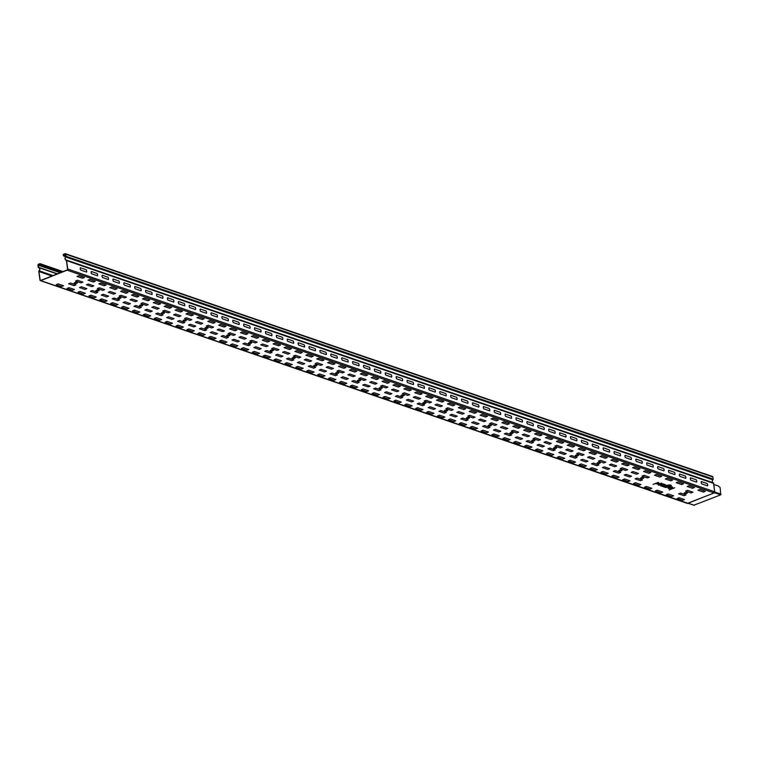 <?xml version="1.0" encoding="UTF-8"?>
<svg xmlns="http://www.w3.org/2000/svg" width="759" height="759" viewBox="0 0 759 759"><rect width="100%" height="100%" fill="white"/><g stroke="black" fill="none" stroke-linecap="round" stroke-linejoin="round"><path stroke-width="1.14" d="M669.125 489.982L674.675 487.781L669.125 489.982M671.392 487.952L669.115 487.164C664.561 490.57 678.555 486.481 669.656 487.012L671.392 487.952M670.567 488.217L669.04 487.686L670.567 488.217M670.396 485.798A1.537 0.541 172.3 0 0 670.083 485.447L667.816 485.703L669.542 486.282L668.565 487.117L665.709 487.506L663.755 486.899L668.005 485.21A1.774 0.626 172.3 0 1 670.472 485.029L670.823 485.153A2.476 0.873 172.3 0 1 671.108 486.035L670.396 485.798M668.328 486.139C662.863 486.187 668.594 488.16 668.328 486.139M663.252 486.728L667.133 485.181L664.618 485.751A1.774 0.626 172.3 0 1 662.284 485.969L661.715 486.196A2.476 0.873 172.3 0 0 663.091 486.358L663.252 486.728M661.364 486.073L661.857 485.305A1.774 0.626 172.3 0 0 664.666 485.362A1.774 0.626 172.3 0 0 664.315 484.327L661.127 485.172A1.414 0.503 172.3 0 0 660.88 485.912L661.364 486.073M659.324 484.346L663.394 483.9L659.097 485.172A1.774 0.626 172.3 0 1 658.746 484.147L661.241 483.151L661.82 483.35L659.324 484.346M653.034 484.441L655.093 483.625C658.954 484.195 659.998 483.777 658.195 482.392L653.034 484.441M658.708 482.828C653.233 482.876 658.973 484.849 658.708 482.828M413.076 382.289L407.222 380.268A1.774 0.949 -111.7 0 0 407.526 382.574L413.389 384.585A1.774 0.949 -111.7 0 0 413.076 382.289M434.86 389.794L429.006 387.773A1.774 0.949 -111.7 0 0 429.319 390.079L435.173 392.09A1.774 0.949 -111.7 0 0 434.86 389.794M402.185 378.542A1.774 0.949 -111.7 0 1 402.488 380.838L396.634 378.826A1.774 0.949 -111.7 0 1 396.321 376.521L402.185 378.542M456.652 397.289L450.799 395.278A1.774 0.949 -111.7 0 0 451.102 397.574L456.956 399.595A1.774 0.949 -111.7 0 0 456.652 397.289M423.968 386.037A1.774 0.949 -111.7 0 1 424.281 388.342L418.427 386.322A1.774 0.949 -111.7 0 1 418.114 384.026L423.968 386.037M478.436 404.794L472.582 402.782A1.774 0.949 -111.7 0 0 472.895 405.078L478.749 407.099A1.774 0.949 -111.7 0 0 478.436 404.794M445.751 393.541A1.774 0.949 -111.7 0 1 446.064 395.837L440.211 393.826A1.774 0.949 -111.7 0 1 439.897 391.53L445.751 393.541M500.219 412.298L494.365 410.277A1.774 0.949 -111.7 0 0 494.678 412.583L500.532 414.594A1.774 0.949 -111.7 0 0 500.219 412.298M467.544 401.046A1.774 0.949 -111.7 0 1 467.857 403.342L461.994 401.331A1.774 0.949 -111.7 0 1 461.69 399.025L467.544 401.046M522.012 419.803L516.158 417.782A1.774 0.949 -111.7 0 0 516.471 420.078L522.325 422.099A1.774 0.949 -111.7 0 0 522.012 419.803M489.327 408.541A1.774 0.949 -111.7 0 1 489.64 410.847L483.787 408.826A1.774 0.949 -111.7 0 1 483.474 406.53L489.327 408.541M543.795 427.298L537.941 425.287A1.774 0.949 -111.7 0 0 538.254 427.583L544.108 429.603A1.774 0.949 -111.7 0 0 543.795 427.298M511.12 416.046A1.774 0.949 -111.7 0 1 511.424 418.351L505.57 416.33A1.774 0.949 -111.7 0 1 505.266 414.034L511.12 416.046M565.588 434.803L559.734 432.782A1.774 0.949 -111.7 0 0 560.038 435.087L565.901 437.099A1.774 0.949 -111.7 0 0 565.588 434.803M532.903 423.55A1.774 0.949 -111.7 0 1 533.216 425.846L527.363 423.835A1.774 0.949 -111.7 0 1 527.05 421.53L532.903 423.55M587.371 442.307L581.517 440.286A1.774 0.949 -111.7 0 0 581.83 442.592L587.684 444.603A1.774 0.949 -111.7 0 0 587.371 442.307M598.263 446.055L592.409 444.043A1.774 0.949 -111.7 0 0 592.722 446.339L598.576 448.351A1.774 0.949 -111.7 0 0 598.263 446.055M554.696 431.055A1.774 0.949 -111.7 0 1 555 433.351L549.146 431.34A1.774 0.949 -111.7 0 1 548.833 429.034L554.696 431.055M576.479 438.55L570.626 436.539A1.774 0.949 -111.7 0 0 570.939 438.835L576.793 440.856A1.774 0.949 -111.7 0 0 576.479 438.55M609.164 449.802L603.301 447.791A1.774 0.949 -111.7 0 0 603.614 450.087L609.468 452.108A1.774 0.949 -111.7 0 0 609.164 449.802M620.056 453.559L614.202 451.539A1.774 0.949 -111.7 0 0 614.505 453.844L620.369 455.855A1.774 0.949 -111.7 0 0 620.056 453.559M630.947 457.307L625.093 455.296A1.774 0.949 -111.7 0 0 625.407 457.592L631.26 459.612A1.774 0.949 -111.7 0 0 630.947 457.307M641.839 461.055L635.985 459.043A1.774 0.949 -111.7 0 0 636.298 461.339L642.152 463.36A1.774 0.949 -111.7 0 0 641.839 461.055M652.731 464.812L646.877 462.791A1.774 0.949 -111.7 0 0 647.19 465.096L653.044 467.108A1.774 0.949 -111.7 0 0 652.731 464.812M663.632 468.559L657.778 466.548A1.774 0.949 -111.7 0 0 658.081 468.844L663.935 470.865A1.774 0.949 -111.7 0 0 663.632 468.559M685.415 476.064A1.774 0.949 -111.7 0 1 685.728 478.36L679.874 476.348A1.774 0.949 -111.7 0 1 679.561 474.043L685.415 476.064M674.523 472.307A1.774 0.949 -111.7 0 1 674.836 474.612L668.983 472.591A1.774 0.949 -111.7 0 1 668.67 470.295L674.523 472.307M696.307 479.811A1.774 0.949 -111.7 0 1 696.62 482.117L690.766 480.096A1.774 0.949 -111.7 0 1 690.453 477.8L696.307 479.811M707.198 483.568L701.344 481.548A1.774 0.949 -111.7 0 0 701.658 483.853L707.511 485.864A1.774 0.949 -111.7 0 0 707.198 483.568M97.161 273.515L91.308 271.494A1.774 0.949 -111.7 0 0 91.611 273.8L97.465 275.811A1.774 0.949 -111.7 0 0 97.161 273.515M118.945 281.01L113.091 278.999A1.774 0.949 -111.7 0 0 113.404 281.295L119.258 283.316A1.774 0.949 -111.7 0 0 118.945 281.01M140.728 288.515L134.874 286.504A1.774 0.949 -111.7 0 0 135.187 288.799L141.041 290.811A1.774 0.949 -111.7 0 0 140.728 288.515M108.053 277.263A1.774 0.949 -111.7 0 1 108.366 279.559L102.512 277.547A1.774 0.949 -111.7 0 1 102.199 275.242L108.053 277.263M162.521 296.019L156.667 293.999A1.774 0.949 -111.7 0 0 156.98 296.304L162.834 298.315A1.774 0.949 -111.7 0 0 162.521 296.019M129.836 284.767A1.774 0.949 -111.7 0 1 130.15 287.063L124.296 285.052A1.774 0.949 -111.7 0 1 123.983 282.746L129.836 284.767M184.304 303.515L178.45 301.503A1.774 0.949 -111.7 0 0 178.763 303.799L184.617 305.82A1.774 0.949 -111.7 0 0 184.304 303.515M151.629 292.262A1.774 0.949 -111.7 0 1 151.933 294.568L146.079 292.547A1.774 0.949 -111.7 0 1 145.775 290.251L151.629 292.262M206.097 311.019L200.243 309.008A1.774 0.949 -111.7 0 0 200.547 311.304L206.41 313.325A1.774 0.949 -111.7 0 0 206.097 311.019M173.413 299.767A1.774 0.949 -111.7 0 1 173.726 302.073L167.872 300.052A1.774 0.949 -111.7 0 1 167.559 297.756L173.413 299.767M227.88 318.524L222.026 316.503A1.774 0.949 -111.7 0 0 222.34 318.808L228.193 320.82A1.774 0.949 -111.7 0 0 227.88 318.524M195.205 307.272A1.774 0.949 -111.7 0 1 195.509 309.568L189.655 307.556A1.774 0.949 -111.7 0 1 189.342 305.251L195.205 307.272M249.673 326.028L243.81 324.008A1.774 0.949 -111.7 0 0 244.123 326.313L249.977 328.324A1.774 0.949 -111.7 0 0 249.673 326.028M216.989 314.776A1.774 0.949 -111.7 0 1 217.302 317.072L211.448 315.051A1.774 0.949 -111.7 0 1 211.135 312.755L216.989 314.776M271.456 333.524L265.603 331.512A1.774 0.949 -111.7 0 0 265.916 333.808L271.769 335.829A1.774 0.949 -111.7 0 0 271.456 333.524M282.348 337.281L276.494 335.26A1.774 0.949 -111.7 0 0 276.807 337.565L282.661 339.577A1.774 0.949 -111.7 0 0 282.348 337.281M238.772 322.271A1.774 0.949 -111.7 0 1 239.085 324.577L233.231 322.556A1.774 0.949 -111.7 0 1 232.918 320.26L238.772 322.271M293.24 341.028L287.386 339.017A1.774 0.949 -111.7 0 0 287.699 341.313L293.553 343.324A1.774 0.949 -111.7 0 0 293.24 341.028M304.141 344.776L298.287 342.764A1.774 0.949 -111.7 0 0 298.591 345.06L304.444 347.081A1.774 0.949 -111.7 0 0 304.141 344.776M260.565 329.776A1.774 0.949 -111.7 0 1 260.878 332.072L255.015 330.061A1.774 0.949 -111.7 0 1 254.711 327.755L260.565 329.776M347.717 359.785A1.774 0.949 -111.7 0 1 348.02 362.081L342.167 360.07A1.774 0.949 -111.7 0 1 341.854 357.764L347.717 359.785M336.816 356.028A1.774 0.949 -111.7 0 1 337.129 358.333L331.275 356.313A1.774 0.949 -111.7 0 1 330.962 354.017L336.816 356.028M325.924 352.28A1.774 0.949 -111.7 0 1 326.237 354.586L320.383 352.565A1.774 0.949 -111.7 0 1 320.07 350.269L325.924 352.28M315.032 348.533A1.774 0.949 -111.7 0 1 315.346 350.829L309.492 348.817A1.774 0.949 -111.7 0 1 309.179 346.512L315.032 348.533M86.26 269.758L80.407 267.747A1.774 0.949 -111.7 0 0 80.72 270.043L86.573 272.064A1.774 0.949 -111.7 0 0 86.26 269.758M358.609 363.533L352.755 361.521A1.774 0.949 -111.7 0 0 353.058 363.817L358.912 365.838A1.774 0.949 -111.7 0 0 358.609 363.533M369.5 367.29L363.646 365.269A1.774 0.949 -111.7 0 0 363.959 367.565L369.813 369.586A1.774 0.949 -111.7 0 0 369.5 367.29M380.392 371.037A1.774 0.949 -111.7 0 1 380.705 373.333L374.851 371.322A1.774 0.949 -111.7 0 1 374.538 369.016L380.392 371.037M391.283 374.785A1.774 0.949 -111.7 0 1 391.597 377.09L385.743 375.069A1.774 0.949 -111.7 0 1 385.43 372.773L391.283 374.785M381.758 388.323A1.594 0.56 -7.7 0 1 379.215 388.257A1.594 0.56 -7.7 0 1 381.379 387.394A1.594 0.56 -7.7 0 1 381.758 388.323M403.541 395.828A1.594 0.56 -7.7 0 1 400.999 395.752A1.594 0.56 -7.7 0 1 403.171 394.898A1.594 0.56 -7.7 0 1 403.541 395.828M425.325 403.333A1.594 0.56 -7.7 0 1 422.791 403.257A1.594 0.56 -7.7 0 1 424.955 402.393A1.594 0.56 -7.7 0 1 425.325 403.333M447.117 410.828A1.594 0.56 -7.7 0 1 444.575 410.761A1.594 0.56 -7.7 0 1 446.738 409.898A1.594 0.56 -7.7 0 1 447.117 410.828M468.901 418.332A1.594 0.56 -7.7 0 1 466.368 418.256A1.594 0.56 -7.7 0 1 468.531 417.403A1.594 0.56 -7.7 0 1 468.901 418.332M490.694 425.837A1.594 0.56 -7.7 0 1 488.151 425.761A1.594 0.56 -7.7 0 1 490.314 424.907A1.594 0.56 -7.7 0 1 490.694 425.837M512.477 433.332A1.594 0.56 -7.7 0 1 509.944 433.266A1.594 0.56 -7.7 0 1 512.107 432.402A1.594 0.56 -7.7 0 1 512.477 433.332M534.27 440.837A1.594 0.56 -7.7 0 1 531.727 440.77A1.594 0.56 -7.7 0 1 533.89 439.907A1.594 0.56 -7.7 0 1 534.27 440.837M556.053 448.341A1.594 0.56 -7.7 0 1 553.51 448.265A1.594 0.56 -7.7 0 1 555.683 447.412A1.594 0.56 -7.7 0 1 556.053 448.341M577.836 455.846A1.594 0.56 -7.7 0 1 575.303 455.77A1.594 0.56 -7.7 0 1 577.466 454.907A1.594 0.56 -7.7 0 1 577.836 455.846M599.629 463.341A1.594 0.56 -7.7 0 1 597.086 463.275A1.594 0.56 -7.7 0 1 599.249 462.411A1.594 0.56 -7.7 0 1 599.629 463.341M616.242 462.07L610.853 460.21L612.798 459.432L618.187 461.292L616.242 462.07M621.412 470.846A1.594 0.56 -7.7 0 1 618.879 470.77A1.594 0.56 -7.7 0 1 621.042 469.916A1.594 0.56 -7.7 0 1 621.412 470.846M643.205 478.35A1.594 0.56 -7.7 0 1 640.662 478.274A1.594 0.56 -7.7 0 1 642.826 477.42A1.594 0.56 -7.7 0 1 643.205 478.35M638.983 485.333L633.594 483.483L635.539 482.705L640.928 484.565L638.983 485.333M648.926 473.322L643.528 471.462L645.473 470.694L650.871 472.544L648.926 473.322M628.091 481.586L622.703 479.726L624.648 478.957L630.036 480.817L628.091 481.586M659.818 477.069L654.429 475.21L656.364 474.441L661.763 476.301L659.818 477.069M649.372 477.174L643.983 475.324L642.038 476.092L647.427 477.952L649.372 477.174M640.482 480.703L635.093 478.853L637.038 478.075L642.427 479.935L640.482 480.703M627.589 469.679L622.19 467.819L620.245 468.588L625.644 470.447L627.589 469.679M618.699 473.208L613.3 471.348L615.245 470.58L620.644 472.43L618.699 473.208M636.535 474.195L631.137 472.345L633.082 471.567L638.48 473.426L636.535 474.195M629.591 476.956L624.202 475.096L626.137 474.328L631.535 476.187L629.591 476.956M670.709 480.817L665.32 478.967L667.265 478.189L672.654 480.049L670.709 480.817M681.601 484.574L676.212 482.715L678.157 481.946L683.546 483.796L681.601 484.574M694.447 487.553L689.049 485.694L687.104 486.462L692.502 488.322L694.447 487.553M671.668 496.595L673.612 495.817L668.224 493.967L666.279 494.735L671.668 496.595M686.781 493.35A1.594 0.56 -7.7 0 1 684.239 493.284A1.594 0.56 -7.7 0 1 686.402 492.42A1.594 0.56 -7.7 0 1 686.781 493.35M703.394 492.069L705.339 491.301L699.94 489.441L697.995 490.219L703.394 492.069M682.559 500.342L684.504 499.574L679.115 497.714L677.17 498.483L682.559 500.342M691.003 492.952L685.605 491.092L687.55 490.323L692.948 492.183L691.003 492.952M684.058 495.712L678.669 493.853L680.614 493.084L686.003 494.934L684.058 495.712M660.776 492.838L662.721 492.069L657.322 490.21L655.378 490.978L660.776 492.838M649.884 489.09L651.829 488.322L646.431 486.462L644.486 487.231L649.884 489.09M61.621 286.541L56.232 284.682L58.177 283.913L63.566 285.763L61.621 286.541M76.735 283.297A1.594 0.56 -7.7 0 1 74.192 283.23A1.594 0.56 -7.7 0 1 76.355 282.367A1.594 0.56 -7.7 0 1 76.735 283.297M98.518 290.801A1.594 0.56 -7.7 0 1 95.985 290.725A1.594 0.56 -7.7 0 1 98.148 289.872A1.594 0.56 -7.7 0 1 98.518 290.801M120.311 298.306A1.594 0.56 -7.7 0 1 117.768 298.23A1.594 0.56 -7.7 0 1 119.931 297.367A1.594 0.56 -7.7 0 1 120.311 298.306M142.094 305.801A1.594 0.56 -7.7 0 1 139.552 305.735A1.594 0.56 -7.7 0 1 141.724 304.871A1.594 0.56 -7.7 0 1 142.094 305.801M74.012 285.659L75.957 284.881L70.568 283.031L68.623 283.8L74.012 285.659M163.878 313.306A1.594 0.56 -7.7 0 1 161.344 313.23A1.594 0.56 -7.7 0 1 163.508 312.376A1.594 0.56 -7.7 0 1 163.878 313.306M185.67 320.81A1.594 0.56 -7.7 0 1 183.128 320.734A1.594 0.56 -7.7 0 1 185.291 319.881A1.594 0.56 -7.7 0 1 185.67 320.81M207.454 328.305A1.594 0.56 -7.7 0 1 204.921 328.239A1.594 0.56 -7.7 0 1 207.084 327.376A1.594 0.56 -7.7 0 1 207.454 328.305M82.456 278.268L84.401 277.5L79.002 275.64L77.057 276.409L82.456 278.268M82.902 282.13L77.513 280.27L75.568 281.048L80.957 282.898L82.902 282.13M311.218 357.043L305.83 355.184L307.774 354.406L313.163 356.265L311.218 357.043M290.393 365.307L284.995 363.447L286.94 362.679L292.338 364.538L290.393 365.307M322.11 360.791L316.721 358.931L318.666 358.163L324.055 360.022L322.11 360.791M301.285 369.054L295.887 367.204L297.832 366.426L303.23 368.286L301.285 369.054M314.122 372.033L308.733 370.183L306.788 370.952L312.177 372.811L314.122 372.033M333.011 364.538L327.613 362.688L329.558 361.91L334.956 363.77L333.011 364.538M323.068 376.559L317.679 374.699L319.624 373.931L325.013 375.79L323.068 376.559M229.246 335.81A1.594 0.56 -7.7 0 1 226.704 335.744A1.594 0.56 -7.7 0 1 228.867 334.88A1.594 0.56 -7.7 0 1 229.246 335.81M251.03 343.315A1.594 0.56 -7.7 0 1 248.487 343.239A1.594 0.56 -7.7 0 1 250.66 342.385A1.594 0.56 -7.7 0 1 251.03 343.315M272.813 350.819A1.594 0.56 -7.7 0 1 270.28 350.743A1.594 0.56 -7.7 0 1 272.443 349.88A1.594 0.56 -7.7 0 1 272.813 350.819M294.606 358.314A1.594 0.56 -7.7 0 1 292.063 358.248A1.594 0.56 -7.7 0 1 294.236 357.385A1.594 0.56 -7.7 0 1 294.606 358.314M316.389 365.819A1.594 0.56 -7.7 0 1 313.856 365.743A1.594 0.56 -7.7 0 1 316.019 364.889A1.594 0.56 -7.7 0 1 316.389 365.819M338.182 373.324A1.594 0.56 -7.7 0 1 335.639 373.248A1.594 0.56 -7.7 0 1 337.802 372.394A1.594 0.56 -7.7 0 1 338.182 373.324M343.903 368.295L338.505 366.436L340.449 365.667L345.848 367.517L343.903 368.295M333.969 380.316L328.571 378.456L330.516 377.678L335.905 379.538L333.969 380.316M354.795 372.043L356.739 371.274L351.351 369.415L349.406 370.183L354.795 372.043M365.686 375.79L360.297 373.94L362.242 373.162L367.631 375.022L365.686 375.79M344.861 384.063L339.463 382.204L341.408 381.435L346.806 383.295L344.861 384.063M378.523 378.769L373.134 376.919L371.189 377.688L376.578 379.547L378.523 378.769M359.965 380.819A1.594 0.56 -7.7 0 1 357.432 380.752A1.594 0.56 -7.7 0 1 359.595 379.889A1.594 0.56 -7.7 0 1 359.965 380.819M366.644 391.568L361.256 389.709L363.2 388.94L368.589 390.79L366.644 391.568M355.753 387.811L357.698 387.043L352.299 385.183L350.364 385.952L355.753 387.811M389.424 382.527L384.026 380.667L382.081 381.435L387.479 383.295L389.424 382.527M147.815 300.773L142.426 298.913L144.371 298.145L149.76 300.004L147.815 300.773M126.99 309.046L121.592 307.186L123.537 306.418L128.926 308.268L126.99 309.046M158.707 304.53L153.318 302.67L155.263 301.892L160.652 303.752L158.707 304.53M180.5 312.025L175.101 310.175L177.046 309.397L182.445 311.256L180.5 312.025M159.665 320.298L154.276 318.438L156.221 317.67L161.61 319.52L159.665 320.298M137.882 312.793L139.827 312.025L134.428 310.165L132.483 310.934L137.882 312.793M191.391 315.782L185.993 313.922L187.938 313.154L193.336 315.004L191.391 315.782M169.599 308.277L171.543 307.509L166.155 305.649L164.21 306.418L169.599 308.277M148.773 316.541L150.718 315.772L145.32 313.913L143.385 314.691L148.773 316.541M170.557 324.046L165.168 322.186L167.113 321.418L172.502 323.277L170.557 324.046M202.283 319.53L196.894 317.67L198.839 316.901L204.228 318.761L202.283 319.53M181.458 327.803L176.06 325.943L178.004 325.165L183.393 327.025L181.458 327.803M102.74 290.403L97.351 288.543L99.296 287.775L104.685 289.634L102.74 290.403M95.805 293.154L90.406 291.304L92.351 290.526L97.75 292.386L95.805 293.154M113.641 294.15L108.243 292.3L110.188 291.522L115.586 293.382L113.641 294.15M91.848 286.655L93.793 285.877L88.405 284.027L86.46 284.796L91.848 286.655M84.904 289.407L86.849 288.638L81.46 286.779L79.515 287.547L84.904 289.407M124.533 297.907L119.135 296.048L121.079 295.279L126.478 297.13L124.533 297.907M117.588 300.659L112.199 298.799L114.144 298.031L119.533 299.89L117.588 300.659M106.696 296.911L108.641 296.133L103.243 294.283L101.298 295.052L106.696 296.911M135.425 301.655L130.036 299.796L131.981 299.027L137.37 300.887L135.425 301.655M157.217 309.16L151.819 307.3L153.764 306.532L159.153 308.382L157.217 309.16M150.273 311.911L144.874 310.061L146.819 309.283L152.217 311.143L150.273 311.911M128.48 304.416L130.425 303.638L125.036 301.778L123.091 302.556L128.48 304.416M168.109 312.907L162.711 311.048L164.656 310.279L170.054 312.139L168.109 312.907M146.316 305.403L148.261 304.634L142.872 302.775L140.927 303.553L146.316 305.403M139.371 308.163L141.316 307.395L135.927 305.535L133.982 306.304L139.371 308.163M179.001 316.655L173.612 314.805L175.547 314.027L180.946 315.886L179.001 316.655M172.056 319.416L166.667 317.556L168.612 316.788L174.001 318.647L172.056 319.416M161.164 315.668L163.109 314.89L157.711 313.04L155.766 313.809L161.164 315.668M189.892 320.412L184.503 318.552L186.448 317.784L191.837 319.634L189.892 320.412M267.642 342.034L262.253 340.174L264.198 339.406L269.587 341.265L267.642 342.034M259.654 353.286L254.265 351.426L252.32 352.195L257.709 354.055L259.654 353.286M278.544 345.781L280.488 345.013L275.09 343.153L273.145 343.931L278.544 345.781M289.435 349.538L284.037 347.679L285.982 346.91L291.38 348.761L289.435 349.538M268.601 357.802L263.212 355.952L265.157 355.174L270.546 357.034L268.601 357.802M302.272 352.518L296.883 350.658L294.938 351.426L300.327 353.286L302.272 352.518M281.437 360.781L276.048 358.931L274.103 359.7L279.492 361.559L281.437 360.781M364.197 380.43L358.798 378.57L360.743 377.792L366.132 379.652L364.197 380.43M182.947 323.163L177.559 321.313L179.503 320.535L184.892 322.395L182.947 323.163M244.36 339.169L238.971 337.309L240.916 336.541L246.305 338.391L244.36 339.169M237.415 341.92L232.026 340.06L233.971 339.292L239.36 341.152L237.415 341.92M248.316 345.668L250.252 344.899L244.863 343.04L242.918 343.818L248.316 345.668M375.088 384.177L369.69 382.318L371.635 381.549L377.033 383.409L375.088 384.177M255.252 342.916L249.863 341.057L251.808 340.288L257.197 342.148L255.252 342.916M368.143 386.929L370.088 386.16L364.69 384.301L362.745 385.079L368.143 386.929M246.817 350.307L241.419 348.447L243.364 347.679L248.762 349.529L246.817 350.307M496.414 420.809L491.016 418.949L492.961 418.181L498.359 420.031L496.414 420.809M507.306 424.556L501.917 422.697L503.862 421.928L509.251 423.788L507.306 424.556M486.472 432.829L481.083 430.97L483.028 430.192L488.416 432.051L486.472 432.829M518.198 428.304L512.809 426.454L514.754 425.676L520.143 427.535L518.198 428.304M529.089 432.061L523.701 430.201L525.645 429.433L531.034 431.283L529.089 432.061M508.264 440.324L502.866 438.465L504.811 437.696L510.209 439.556L508.264 440.324M497.373 436.577L499.318 435.808L493.919 433.949L491.974 434.717L497.373 436.577M539.991 435.808L534.592 433.949L536.537 433.18L541.935 435.04L539.991 435.808M550.882 439.556L545.484 437.706L547.429 436.928L552.827 438.787L550.882 439.556M530.048 447.829L524.659 445.969L526.604 445.201L531.993 447.06L530.048 447.829M519.156 444.081L521.101 443.303L515.712 441.453L513.767 442.222L519.156 444.081M561.774 443.313L556.385 441.453L558.33 440.685L563.719 442.535L561.774 443.313M572.666 447.06L567.277 445.201L569.222 444.432L574.61 446.292L572.666 447.06M551.84 455.334L546.442 453.474L548.387 452.706L553.785 454.556L551.84 455.334M540.949 451.577L542.884 450.808L537.495 448.948L535.55 449.726L540.949 451.577M583.557 450.808L578.168 448.958L580.113 448.18L585.502 450.04L583.557 450.808M594.458 454.565L589.06 452.706L591.005 451.937L596.403 453.787L594.458 454.565M605.35 458.313L599.961 456.453L601.896 455.685L607.295 457.544L605.35 458.313M562.732 459.081L564.677 458.313L559.279 456.453L557.343 457.222L562.732 459.081M595.417 470.333L590.018 468.474L591.963 467.705L597.361 469.565L595.417 470.333M606.308 474.081L608.253 473.312L602.855 471.453L600.91 472.231L606.308 474.081M573.624 462.829L575.569 462.06L570.18 460.201L568.235 460.979L573.624 462.829M398.371 387.043L392.972 385.192L394.917 384.415L400.316 386.274L398.371 387.043M409.262 390.8L403.873 388.94L405.818 388.172L411.207 390.022L409.262 390.8M388.437 399.063L383.039 397.213L384.984 396.435L390.373 398.295L388.437 399.063M377.536 395.316L379.481 394.547L374.092 392.688L372.147 393.456L377.536 395.316M420.154 394.547L414.765 392.688L416.71 391.919L422.099 393.779L420.154 394.547M431.055 398.295L425.657 396.445L427.602 395.667L432.991 397.526L431.055 398.295M410.221 406.568L404.832 404.708L406.767 403.94L412.165 405.799L410.221 406.568M399.329 402.82L401.274 402.042L395.875 400.192L393.93 400.961L399.329 402.82M441.947 402.052L436.548 400.192L438.493 399.424L443.892 401.274L441.947 402.052M452.838 405.799L447.449 403.94L449.385 403.171L454.783 405.031L452.838 405.799M432.004 414.072L426.615 412.213L428.56 411.444L433.949 413.294L432.004 414.072M421.112 410.315L423.057 409.547L417.668 407.687L415.723 408.465L421.112 410.315M463.73 409.556L458.341 407.697L460.286 406.919L465.675 408.778L463.73 409.556M474.622 413.304L469.233 411.444L471.178 410.676L476.567 412.535L474.622 413.304M453.797 421.568L448.398 419.718L450.343 418.94L455.742 420.799L453.797 421.568M442.905 417.82L444.85 417.052L439.452 415.192L437.507 415.96L442.905 417.82M485.523 417.052L480.124 415.201L482.069 414.423L487.468 416.283L485.523 417.052M464.688 425.325L459.299 423.465L461.244 422.697L466.633 424.547L464.688 425.325M475.58 429.072L477.525 428.304L472.136 426.444L470.191 427.213L475.58 429.072M494.915 425.438L489.527 423.579L491.471 422.81L496.86 424.661L494.915 425.438M516.699 432.943L511.31 431.084L513.255 430.306L518.644 432.165L516.699 432.943M509.763 435.694L504.365 433.835L506.31 433.066L511.708 434.926L509.763 435.694M527.6 436.691L522.201 434.831L524.146 434.063L529.545 435.922L527.6 436.691M505.807 429.186L507.752 428.418L502.363 426.558L500.418 427.326L505.807 429.186M498.862 431.947L500.807 431.169L495.418 429.319L493.473 430.087L498.862 431.947M538.492 440.438L533.093 438.579L535.038 437.81L540.436 439.67L538.492 440.438M531.547 443.199L526.158 441.34L528.103 440.571L533.492 442.421L531.547 443.199M520.655 439.442L522.6 438.674L517.202 436.814L515.257 437.592L520.655 439.442M549.383 444.195L543.994 442.336L545.939 441.567L551.328 443.417L549.383 444.195M571.176 451.69L565.778 449.84L567.723 449.062L573.111 450.922L571.176 451.69M564.231 454.451L558.833 452.592L560.778 451.823L566.176 453.673L564.231 454.451M542.438 446.947L544.383 446.178L538.994 444.319L537.049 445.087L542.438 446.947M582.068 455.447L576.669 453.588L578.614 452.819L584.013 454.669L582.068 455.447M560.275 447.943L562.22 447.174L556.831 445.315L554.886 446.083L560.275 447.943M553.33 450.694L555.275 449.926L549.886 448.066L547.941 448.844L553.33 450.694M584.515 466.586L579.126 464.726L581.071 463.958L586.46 465.808L584.515 466.586M575.123 458.199L577.068 457.43L571.669 455.571L569.724 456.339L575.123 458.199M614.743 466.7L616.688 465.922L611.299 464.072L609.354 464.84L614.743 466.7M607.807 469.451L609.743 468.683L604.354 466.823L602.409 467.601L607.807 469.451M627.133 465.817L621.744 463.958L623.689 463.189L629.078 465.049L627.133 465.817M639.97 468.796L634.581 466.937L632.636 467.715L638.034 469.565L639.97 468.796M617.2 477.838L611.811 475.978L613.756 475.21L619.145 477.06L617.2 477.838M605.796 462.174L600.407 460.315L598.462 461.092L603.851 462.943L605.796 462.174M596.906 465.703L598.851 464.935L593.462 463.075L591.517 463.844L596.906 465.703M592.959 459.195L587.57 457.335L589.506 456.567L594.904 458.427L592.959 459.195M586.014 461.956L580.626 460.096L582.57 459.318L587.959 461.178L586.014 461.956M396.872 391.682L391.483 389.822L393.428 389.054L398.817 390.904L396.872 391.682M385.98 387.925L380.591 386.065L382.527 385.297L387.925 387.156L385.98 387.925M379.035 390.686L373.646 388.826L375.591 388.058L380.98 389.908L379.035 390.686M407.763 395.43L402.374 393.57L404.319 392.801L409.708 394.661L407.763 395.43M389.927 394.433L391.872 393.665L386.483 391.805L384.538 392.574L389.927 394.433M418.664 399.177L413.266 397.327L415.211 396.549L420.609 398.409L418.664 399.177M400.828 398.181L402.763 397.412L397.374 395.553L395.43 396.331L400.828 398.181M429.556 402.934L424.158 401.075L426.103 400.306L431.501 402.156L429.556 402.934M411.72 401.938L413.664 401.16L408.266 399.31L406.321 400.078L411.72 401.938M440.448 406.682L435.059 404.822L437.004 404.054L442.393 405.913L440.448 406.682M422.611 405.685L424.556 404.917L419.158 403.057L417.222 403.826L422.611 405.685M451.339 410.429L445.95 408.579L447.895 407.801L453.284 409.661L451.339 410.429M433.503 409.443L435.448 408.665L430.059 406.805L428.114 407.583L433.503 409.443M462.231 414.186L456.842 412.327L458.787 411.558L464.176 413.408L462.231 414.186M473.132 417.934L467.734 416.074L469.679 415.306L475.077 417.165L473.132 417.934M444.394 413.19L446.339 412.422L440.951 410.562L439.006 411.331L444.394 413.19M455.296 416.938L457.231 416.169L451.842 414.31L449.897 415.088L455.296 416.938M484.024 421.681L478.625 419.831L480.57 419.053L485.969 420.913L484.024 421.681M477.079 424.442L471.69 422.583L473.635 421.814L479.024 423.674L477.079 424.442M487.971 428.19L482.582 426.34L484.527 425.562L489.916 427.421L487.971 428.19M466.187 420.695L468.132 419.917L462.734 418.067L460.789 418.835L466.187 420.695M93.348 282.016L87.959 280.166L89.894 279.388L95.292 281.247L93.348 282.016M104.239 285.773L98.85 283.913L100.795 283.145L106.184 284.995L104.239 285.773M115.131 289.521L109.742 287.661L111.687 286.893L117.076 288.752L115.131 289.521M72.513 290.289L74.458 289.521L69.069 287.661L67.124 288.429L72.513 290.289M126.032 293.268L120.634 291.418L122.578 290.64L127.977 292.5L126.032 293.268M83.414 294.037L85.359 293.268L79.961 291.409L78.016 292.187L83.414 294.037M136.924 297.025L131.525 295.166L133.47 294.397L138.869 296.247L136.924 297.025M116.089 305.289L110.7 303.439L112.645 302.661L118.034 304.52L116.089 305.289M94.306 297.794L96.251 297.016L90.852 295.166L88.907 295.934L94.306 297.794M213.175 323.277L207.786 321.427L209.731 320.649L215.12 322.509L213.175 323.277M105.197 301.541L107.142 300.773L101.753 298.913L99.808 299.682L105.197 301.541M234.967 330.782L229.569 328.922L231.514 328.154L236.912 330.013L234.967 330.782M214.133 339.055L208.744 337.195L210.689 336.427L216.078 338.277L214.133 339.055M192.35 331.55L194.295 330.782L188.896 328.922L186.951 329.691L192.35 331.55M225.025 342.802L226.969 342.034L221.581 340.174L219.636 340.943L225.025 342.802M245.859 334.529L240.47 332.679L242.406 331.901L247.804 333.761L245.859 334.529M258.696 337.508L253.307 335.658L251.362 336.427L256.751 338.286L258.696 337.508M237.871 345.781L232.472 343.922L230.527 344.7L235.926 346.55L237.871 345.781M224.076 327.034L226.011 326.256L220.622 324.406L218.677 325.175L224.076 327.034M203.241 335.298L205.186 334.529L199.788 332.67L197.852 333.438L203.241 335.298M193.849 326.92L195.784 326.142L190.395 324.292L188.45 325.061L193.849 326.92M200.784 324.159L195.395 322.3L197.34 321.531L202.729 323.391L200.784 324.159M211.685 327.916L206.287 326.057L208.232 325.279L213.621 327.138L211.685 327.916M217.577 333.647L212.178 331.787L210.243 332.565L215.632 334.415L217.577 333.647M222.577 331.664L217.178 329.804L219.123 329.036L224.522 330.896L222.577 331.664M233.468 335.412L235.413 334.643L230.015 332.784L228.079 333.552L233.468 335.412M226.524 338.172L228.468 337.394L223.08 335.544L221.135 336.313L226.524 338.172M204.74 330.668L206.685 329.899L201.287 328.04L199.342 328.808L204.74 330.668M302.784 364.424L297.386 362.574L299.331 361.796L304.729 363.656L302.784 364.424M309.719 361.673L311.664 360.895L306.275 359.045L304.331 359.813L309.719 361.673M320.621 365.421L315.222 363.561L317.167 362.793L322.566 364.652L320.621 365.421M313.676 368.181L308.277 366.322L310.222 365.553L315.621 367.403L313.676 368.181M331.512 369.168L326.114 367.318L328.059 366.54L333.457 368.4L331.512 369.168M324.567 371.929L319.178 370.069L321.123 369.301L326.512 371.16L324.567 371.929M342.404 372.925L337.015 371.066L338.96 370.297L344.349 372.147L342.404 372.925M335.459 375.677L330.07 373.826L332.015 373.048L337.404 374.908L335.459 375.677M346.351 379.434L348.296 378.656L342.907 376.806L340.962 377.574L346.351 379.434M353.296 376.673L347.907 374.813L349.852 374.045L355.24 375.904L353.296 376.673M357.252 383.181L351.853 381.322L353.798 380.553L359.197 382.413L357.252 383.181M298.828 357.916L300.773 357.147L295.384 355.288L293.439 356.066L298.828 357.916M291.883 360.677L286.494 358.817L288.439 358.049L293.828 359.908L291.883 360.677M277.044 350.421L271.646 348.561L273.591 347.793L278.989 349.643L277.044 350.421M289.881 353.4L284.492 351.54L282.547 352.309L287.936 354.168L289.881 353.4M280.991 356.929L275.602 355.07L277.547 354.292L282.936 356.151L280.991 356.929M261.153 348.647L255.755 346.797L253.81 347.565L259.208 349.425L261.153 348.647M266.153 346.664L260.754 344.814L262.699 344.036L268.098 345.895L266.153 346.664M270.1 353.172L264.711 351.313L266.646 350.544L272.045 352.404L270.1 353.172M41.062 280.308L40.132 279.986A0.712 0.541 -71 0 0 40.777 280.422L67.105 269.976A0.712 0.541 -71 0 0 67.57 269.094L66.431 260.65A0.712 0.541 -71 0 0 66.061 260.185A1.983 1.518 -71 0 1 65.672 256.884L65.312 253.876L63.737 254.417L63.832 256.077L63.348 255.451A0.74 0.569 -71 0 1 63.718 254.218L65.046 253.686A0.74 0.569 -71 0 1 65.72 254.142L66.014 256.286A0.74 0.569 -71 0 1 65.767 257.035A1.774 1.357 -71 0 0 66.109 259.976A0.92 0.702 -71 0 1 66.593 260.584L67.741 269.028L714.674 491.785L713.526 483.341L66.593 260.584M693.944 505.171L720.699 494.868L720.158 487.601L718.28 485.988A1.063 0.569 68.3 0 0 718.033 485.836L714.513 484.735M712.198 476.519A0.74 0.569 -71 0 1 712.872 476.975L713.156 479.109A0.74 0.569 -71 0 1 712.919 479.868A1.774 1.357 -71 0 0 713.014 482.724M40.132 279.986L38.984 271.542A0.712 0.541 109 0 1 39.202 270.849A1.983 1.518 109 0 0 38.7 267.595L38.462 264.445L40.037 263.904L40.142 265.479L40.417 264.549A0.74 0.569 -71 0 0 39.772 263.715L38.443 264.246A0.74 0.569 -71 0 0 37.95 265.166L38.235 267.31A0.74 0.569 109 0 0 38.576 267.785L38.652 267.804A0.74 0.569 109 0 1 38.576 267.785M38.652 267.804A1.774 1.357 109 0 1 39.098 270.707A0.92 0.702 109 0 0 38.823 271.608L39.961 280.052A0.92 0.702 -71 0 0 40.796 280.621L67.134 270.166A0.92 0.702 -71 0 0 67.741 269.028M60.635 272.538L39.99 265.432M60.654 272.538L40.142 265.479M65.834 256.561L63.965 255.916M65.777 256.741L63.832 256.077M713.735 483.35A0.92 0.702 -71 0 0 713.261 482.809L66.232 260.024M713.764 484.527L714.437 484.754M714.257 492.809L714.067 492.923A0.92 0.702 -71 0 0 714.674 491.785L713.65 484.261M688.252 503.217L694.371 505.314M720.699 494.868L714.475 492.724M712.919 479.868L65.767 257.035M713.156 479.109L66.014 256.286M51.925 276.001L38.984 271.542M38.405 267.244L57.456 273.8M57.124 273.933L39.07 267.718M65.672 255.081L63.737 254.417M65.815 256.096L63.481 255.299M712.872 476.975L65.72 254.142M52.969 275.583L39.202 270.849M60.208 272.709L38.121 265.1M40.113 265.014L38.462 264.445M62.02 271.988L40.417 264.549M686.999 503.122A0.92 0.702 -71 0 0 687.73 503.378L714.067 492.923L67.134 270.166M40.796 280.621L687.91 503.302M714.769 492.041L721.05 494.204M714.361 492.724A0.664 0.512 -71 0 0 714.703 491.946L713.745 484.337M714.674 491.785L714.172 492.923L687.322 503.397L40.388 280.64M712.53 476.5L65.378 253.677M713.318 482.828L66.175 259.995M57.143 273.923L38.889 267.642M63.016 271.599L40.113 263.705M694.134 505.323L688.128 503.264"/></g></svg>
